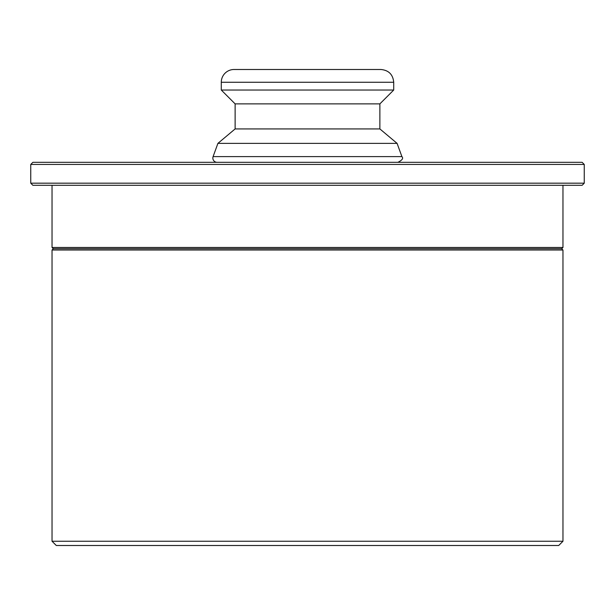 <?xml version="1.0" encoding="UTF-8"?>
<svg xmlns="http://www.w3.org/2000/svg" width="615" height="615" viewBox="0 0 615 615"><rect width="100%" height="100%" fill="white"/><g stroke="black" fill="none" stroke-linecap="round" stroke-linejoin="round"><path stroke-width="0.92" d="M345.822 69.495L269.178 69.495M221.285 82.272A12.777 12.777 0 0 1 234.054 69.495L380.946 69.495C388.703 70.256 392.962 74.507 393.715 82.272L393.715 90.036L221.285 90.036L221.285 82.272L393.715 82.272M217.095 162.314A4.259 4.259 0 0 1 213.097 156.602L401.902 156.602C403.586 158.278 402.256 160.177 397.905 162.314M221.285 90.036L235.122 103.874L379.878 103.874L379.878 128.935L397.09 143.372L217.91 143.372L213.097 156.602M379.878 128.935L235.122 128.935L217.91 143.372M562.963 185.307L562.963 247.468L561.687 248.744L53.313 248.744L52.037 247.468L52.037 185.307M562.963 247.468L52.037 247.468M30.75 183.178L32.879 185.307L582.121 185.307L584.25 183.178L30.75 183.178L30.75 164.443L584.25 164.443L582.121 162.314L32.879 162.314L30.75 164.443M562.963 541.246L52.037 541.246L52.037 250.021L562.963 250.021L562.963 541.246L558.704 545.505L56.296 545.505L52.037 541.246M397.09 143.372L401.902 156.602M379.878 103.874L393.715 90.036M235.122 103.874L235.122 128.935M584.25 164.443L584.25 183.178M53.313 248.744L52.037 250.021M561.687 248.744L562.963 250.021"/></g></svg>
